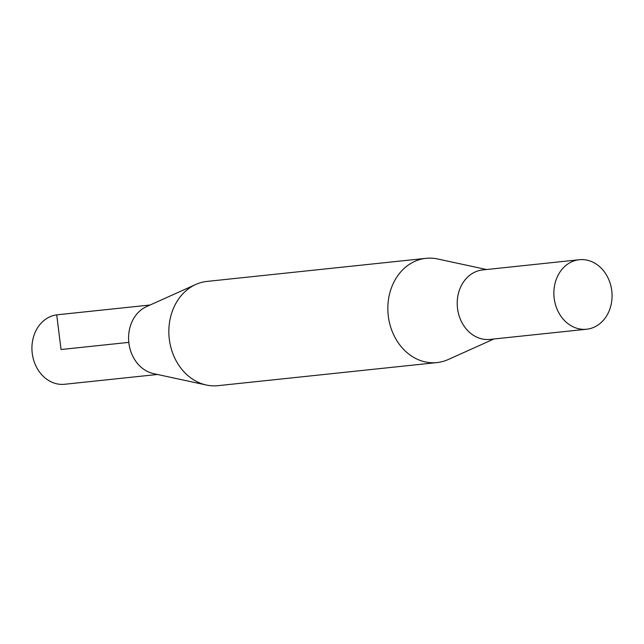 <?xml version="1.0" encoding="UTF-8"?>
<svg xmlns="http://www.w3.org/2000/svg" width="644" height="644" viewBox="0 0 644 644"><rect width="100%" height="100%" fill="white"/><g stroke="black" fill="none" stroke-linecap="round" stroke-linejoin="round"><path stroke-width="0.97" d="M157.434 374.478L64.698 384.267A34.945 29.036 -96 0 1 32.2 352.96A34.945 29.036 -96 0 1 56.712 314.852A34.945 29.036 -96 0 1 57.372 314.771L150.108 305.006L56.712 314.852L61.035 349.523L128.808 342.375M578.65 259.806A34.945 29.036 -96 0 1 579.302 259.733A34.945 29.036 -96 0 1 611.8 291.04A34.945 29.036 -96 0 1 587.288 329.148A34.945 29.036 -96 0 1 586.628 329.229A34.945 29.036 -96 0 1 554.138 297.914A34.945 29.036 -96 0 1 578.65 259.806M586.628 329.229L489.971 339.404A34.929 29.02 -96 0 1 457.449 307.719A34.929 29.02 -96 0 1 482.646 269.941L579.302 259.733M493.892 338.994L448.208 359.537A52.414 43.551 -96 0 1 436.994 362.58L218.002 385.667A52.414 43.551 -96 0 1 206.394 385.032L153.618 373.649A34.945 29.036 -96 0 1 128.808 342.375A34.945 29.036 -96 0 1 146.55 306.608L195.792 284.463A52.414 43.551 -96 0 1 206.024 281.541A52.414 43.551 -96 0 1 207.006 281.42L425.998 258.333A52.414 43.551 -96 0 1 437.606 258.969L486.566 269.522M206.394 385.032A52.414 43.551 -96 0 1 169.187 338.116A52.414 43.551 -96 0 1 195.792 284.463M436.994 362.58A52.414 43.551 -96 0 1 388.252 315.608A52.414 43.551 -96 0 1 425.016 258.445A52.414 43.551 -96 0 1 425.998 258.333M490.825 339.316A34.945 29.036 -96 0 1 457.546 308.621A34.945 29.036 -96 0 1 481.994 270.005A34.945 29.036 -96 0 1 483.499 269.852"/></g></svg>
